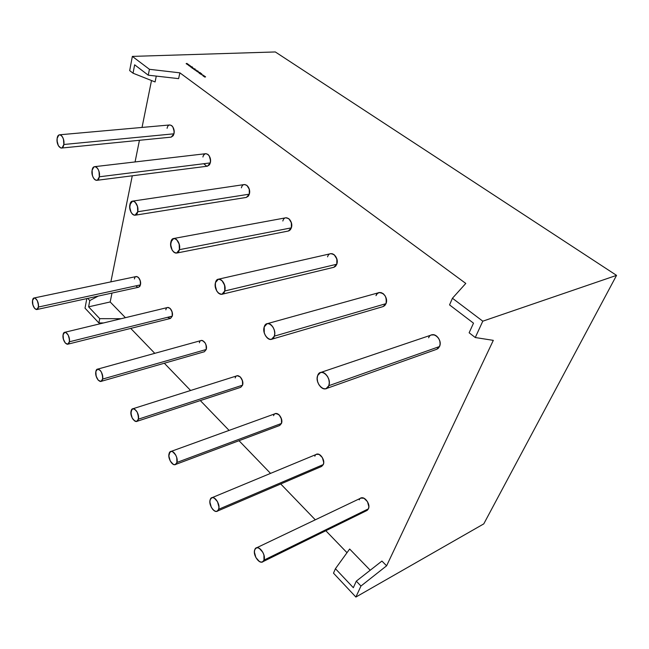 <?xml version="1.0" encoding="UTF-8"?>
<svg xmlns="http://www.w3.org/2000/svg" width="649" height="649" viewBox="0 0 649 649"><rect width="100%" height="100%" fill="white"/><g stroke="black" fill="none" stroke-linecap="round" stroke-linejoin="round"><path stroke-width="0.97" d="M365.614 510.844L367.277 510.301L368.413 508.84L263.973 560.128C261.782 566.772 252.201 555.925 254.749 549.776C256.826 543.043 266.585 553.889 263.973 560.128L263.932 555.049L262.821 552.267L259.276 548.308L257.377 547.732L255.795 548.251L254.749 549.776L254.408 552.088L255.901 557.572L259.413 561.531L261.304 562.131L262.91 561.645L263.973 560.128L262.521 561.888C258.837 564.078 252.729 554.506 254.749 549.776L256.241 547.967C259.892 545.793 266.041 555.406 263.973 560.128L368.413 508.84C370.684 504.37 364.681 495.877 360.86 498.091L256.314 547.934M246.304 197.426L248.413 196.079L249.321 194.165L137.71 211.752C136.225 219.768 128.104 212.288 129.905 204.646C131.301 196.574 139.543 203.989 137.71 211.752L136.915 213.821L135.649 215.03L134.108 215.192L132.526 214.292L131.139 212.466L129.719 207.25L130.676 202.569L131.925 201.336L133.467 201.149L135.065 202.034L137.466 206.35L137.71 211.752L135.024 215.233C131.26 214.381 129.557 210.852 129.905 204.646L132.623 201.117C136.379 201.993 138.075 205.538 137.71 211.752L249.321 194.165C249.93 188.478 248.283 185.273 244.381 184.543L132.704 201.101M207.372 166.201L209.481 164.797L210.284 162.907L99.313 176.796C98.064 184.665 90.568 177.753 92.109 170.241C93.278 162.331 100.895 169.17 99.313 176.796L97.488 180.081L96.084 180.308L94.624 179.505L93.334 177.794L92.409 175.433L92.109 170.241L93.91 166.931L95.314 166.679L96.782 167.466L98.088 169.178L99.029 171.563L99.313 176.796C98.883 178.921 98.023 180.097 96.742 180.333C93.383 179.473 91.842 176.106 92.109 170.241C92.539 168.091 93.407 166.89 94.713 166.655C98.064 167.547 99.605 170.93 99.313 176.796L210.284 162.907C210.803 157.512 209.311 154.438 205.806 153.683L94.778 166.647M171.158 137.134L173.226 135.682L173.956 133.808L63.829 144.492C62.783 152.207 55.838 145.806 57.153 138.415C58.126 130.668 65.176 136.996 63.829 144.492L62.19 147.769L60.909 148.045L58.369 145.717L57.063 140.898L57.153 138.415L58.759 135.122L60.041 134.814L61.387 135.511L62.604 137.126L63.497 139.405L63.829 144.492C63.432 146.666 62.62 147.858 61.379 148.061C58.369 147.201 56.958 143.989 57.153 138.415C57.542 136.209 58.361 135 59.627 134.797C62.637 135.682 64.04 138.91 63.829 144.492L173.956 133.808C174.394 128.68 173.023 125.728 169.86 124.949L59.676 134.789M321.571 466.461L323.332 464.546L218.656 509.295C216.774 515.906 207.956 505.928 210.171 499.771C211.955 493.078 220.928 503.048 218.656 509.295L218.948 507.007L217.504 501.693L214.243 498.059L212.523 497.613L211.095 498.213L210.171 499.771L209.895 502.042L211.323 507.299L212.815 509.497L214.559 510.941L216.279 511.42L217.715 510.836L218.656 509.295L217.099 511.242C213.716 513.026 208.483 504.322 210.171 499.771L211.769 497.775C215.127 495.998 220.384 504.752 218.656 509.295L323.332 464.546C325.271 460.263 320.111 452.467 316.574 454.284L211.842 497.751M271.533 339.289L383.056 306.604L386.009 303.651L274.349 336.141L273.164 338.251L271.396 339.322L269.311 339.208L267.226 337.918L265.457 335.671L264.265 332.799L264.216 326.926C266.528 318.391 277.253 328.021 274.349 336.141L386.009 303.651C386.934 296.755 384.606 293.072 379.024 292.618L267.096 323.705C271.298 322.188 276.336 330.779 274.349 336.141L271.533 339.289C267.307 340.839 262.277 332.304 264.216 326.926L267.096 323.705L269.205 323.778L271.306 325.044L273.107 327.299L274.316 330.211L274.754 333.318L274.349 336.141L386.009 303.651L386.512 301.079L386.163 298.272L385.027 295.684L383.275 293.697L381.174 292.618L379.057 292.61L377.239 293.673L375.998 295.636C378.618 287.823 389.213 296.195 386.009 303.651L384.752 305.606L383.04 306.612M436.639 349.316L438.116 348.481L439.535 346.525L328.792 385.709C325.912 394.292 314.367 383.64 317.661 375.576C320.379 366.904 332.183 377.499 328.792 385.709L327.437 387.818L325.449 388.816L323.121 388.564L320.817 387.112L318.886 384.679L317.612 381.636L317.183 378.448L317.661 375.576L318.983 373.459L320.955 372.421L323.275 372.631L325.603 374.059L327.567 376.501L328.865 379.584L329.294 382.813L328.792 385.709L326.074 388.654C321.328 390.706 315.292 381.263 317.661 375.576L320.452 372.55C325.165 370.547 331.225 380.038 328.792 385.709L439.535 346.525C442.139 341.301 436.339 332.961 431.536 334.949L320.525 372.534M334.008 267.25L335.663 266.171L336.79 264.224L224.741 290.987C222.672 299.303 213.067 290.444 215.492 282.566C217.456 274.186 227.239 282.98 224.741 290.987L223.71 293.088L222.136 294.216L220.254 294.208L218.364 293.072L216.734 290.979L215.184 285.3L215.492 282.566L216.506 280.457L218.064 279.297L219.938 279.273L221.853 280.392L224.627 285.244L224.741 290.987L221.926 294.281C217.099 293.526 214.957 289.616 215.492 282.566L218.372 279.208C223.183 280.011 225.308 283.929 224.741 290.987L336.79 264.224C337.602 257.799 335.549 254.286 330.625 253.702L218.429 279.2M288.854 230.882L290.354 229.778L291.369 227.848L179.367 249.678C177.615 257.848 168.797 249.719 170.89 241.955C172.545 233.729 181.517 241.793 179.367 249.678L178.467 251.771L177.055 252.94L175.36 253.029L173.632 252.015L172.131 250.068L170.646 244.632L171.774 239.862L173.169 238.662L174.865 238.548L176.609 239.538L179.189 244.113L179.367 249.678L176.601 253.078C172.35 252.266 170.452 248.559 170.89 241.955L173.705 238.499C177.948 239.351 179.838 243.083 179.367 249.678L291.369 227.848C292.074 221.812 290.241 218.462 285.876 217.788L173.786 238.483M279.654 425.493L281.488 423.44L176.917 462.461C175.303 469.04 167.158 459.825 169.089 453.675C170.614 447.031 178.889 456.239 176.917 462.461L176.747 457.634L175.765 455.119L172.756 451.761L171.19 451.428L169.9 452.102L168.862 455.914L170.233 460.96L173.218 464.327L174.784 464.684L176.09 464.035L176.917 462.461L175.287 464.57C172.196 466.031 167.677 458.064 169.089 453.675L170.744 451.534C173.818 450.082 178.361 458.089 176.917 462.461L281.488 423.44C281.926 417.364 279.906 414.094 275.411 413.624L170.801 451.509M240.69 387.339L242.556 385.19L138.342 419.189C136.963 425.712 129.419 417.169 131.09 411.06C132.396 404.473 140.054 412.991 138.342 419.189L138.529 416.983L137.199 412.083L134.408 408.967L132.98 408.732L131.812 409.47L130.92 413.251L132.242 418.11L135 421.225L136.436 421.485L137.612 420.771L138.342 419.189L136.688 421.42C132.818 420.682 130.952 417.226 131.09 411.06L132.777 408.789C136.647 409.551 138.505 413.015 138.342 419.189L242.556 385.19C242.945 379.462 241.112 376.331 237.063 375.787L132.802 408.781M97.553 369.151L100.23 370.368L101.447 372.193L102.729 376.907L102.591 379.081C101.414 385.538 94.405 377.604 95.857 371.528C96.961 365.022 104.075 372.924 102.591 379.081L206.228 349.503C206.569 344.084 204.906 341.074 201.239 340.49L97.537 369.159C101.017 369.938 102.704 373.248 102.591 379.081L100.936 381.417C97.447 380.655 95.76 377.361 95.857 371.528L97.537 369.159L95.857 371.528L96.133 376.087L98.202 380.176L100.879 381.434L101.942 380.671L102.591 379.081L206.228 349.503L206.122 345.252L205.279 343.151L202.634 340.571L201.255 340.49M167.929 317.507L170.525 318.424L172.269 316.136L69.362 341.796C68.364 348.18 61.833 340.798 63.091 334.77C64.024 328.337 70.636 335.695 69.362 341.796L69.459 339.67L68.226 335.119L65.817 332.426L64.616 332.353L63.091 334.77L63.399 339.216L65.346 343.11L67.812 344.189L69.362 341.796L172.269 316.136C172.553 310.985 171.036 308.105 167.702 307.48L64.746 332.312C67.894 333.099 69.427 336.263 69.362 341.796L67.723 344.221C64.575 343.451 63.034 340.295 63.091 334.77L64.746 332.312M138.578 287.247L139.827 286.363L140.435 284.87L38.388 307.058C37.553 313.362 31.46 306.466 32.539 300.495C33.318 294.151 39.492 301.006 38.388 307.058L38.453 304.965L37.269 300.568L35.022 298.061L33.91 298.053L32.539 300.495L32.872 304.835L34.713 308.551L37.001 309.484L38.388 307.058L140.435 284.87C140.679 279.962 139.284 277.188 136.249 276.539L34.154 297.972C37.009 298.759 38.421 301.793 38.388 307.058L36.79 309.549C33.935 308.778 32.523 305.76 32.539 300.495L34.154 297.972M132.355 56.398L275.314 51.952L132.355 56.398L129.678 70.611L133.045 73.207L134.643 64.803L148.264 75.187L178.613 78.634L179.878 72.842L149.432 69.305L132.355 56.398L129.678 70.611L133.045 73.207L134.643 64.803L148.264 75.187L149.432 69.305L132.355 56.398L129.678 70.611L133.045 73.207L134.643 64.803L148.264 75.187L149.432 69.305L132.355 56.398L275.314 51.952L616.55 275.371L482.791 321.182L452.434 298.248L449.554 304.9L473.502 323.161L469.138 332.783L475.271 337.529L493.313 340.36L386.601 565.806L381.928 561.061L356.301 581.147L353.332 587.694L335.428 568.702L333.497 573.164L355.887 597.048L360.958 586.039L356.301 581.147L381.928 561.061L386.601 565.806L360.958 586.039L356.301 581.147L353.332 587.694L335.428 568.702L333.497 573.164L355.887 597.048L360.958 586.039L356.301 581.147L353.332 587.694L335.428 568.702L349.657 549.03L370.214 570.236L349.657 549.03L335.428 568.702L333.497 573.164L355.887 597.048L360.958 586.039L386.601 565.806L381.928 561.061L356.301 581.147M86.82 298.589L85.019 308.17L86.82 298.589L85.019 308.17L98.875 322.951L99.735 318.651L88.605 306.831L89.797 300.56L98.218 296.09L89.797 300.56L87.737 298.386M452.434 298.248L465.787 283.426L452.434 298.248L449.554 304.9L473.502 323.161L469.138 332.783L475.271 337.529L482.791 321.182L452.434 298.248L449.554 304.9L473.502 323.161L469.138 332.783L475.271 337.529L482.791 321.182L452.434 298.248L465.787 283.426L179.878 72.842L149.432 69.305L148.264 75.187L178.613 78.634L179.878 72.842L149.432 69.305M202.837 75.43L204.029 75.803L202.837 75.755M199.089 73.069L200.809 73.126L199.089 73.069M198.537 71.771L197.418 71.828L198.513 71.861M195.698 70.416L197.231 70.83L195.787 70.546M193.84 69.094L194.83 69.524L193.84 69.094L195.073 68.924L193.402 68.924L194.83 69.524L194.416 68.956L194.976 68.851L193.402 68.924L194.83 69.524L194.416 68.956L194.976 68.851L193.402 68.924L193.921 69.208M191.382 67.464L193.045 67.837L191.382 67.464M187.391 64.575L189.427 65.192L188.267 64.973L188.81 64.746L187.715 64.575L188.169 64.292L187.391 64.575L189.427 65.192L188.672 65.508L190.692 66.109L189.532 65.89L190.076 65.663L187.715 64.575L188.283 64.365L187.001 64.056L187.545 63.837L186.458 63.659L186.912 63.375L186.125 63.667L188.161 64.275L187.001 64.056L187.545 63.837L186.458 63.659L186.912 63.375L186.125 63.667L188.161 64.275L187.391 64.575L189.427 65.192L188.656 65.492L189.751 65.671L189.232 65.906L190.692 66.109L189.532 65.89L190.076 65.663L188.267 64.973L188.81 64.746L187.715 64.575L188.169 64.292L187.391 64.575M190.149 66.571L192.404 67.025L190.149 66.571M191.033 67.212L192.258 67.236L191.033 67.212M193.986 68.64L192.136 68.226L193.97 68.721M194.449 69.678L195.941 69.914L194.449 69.678M194.927 70.027L196.152 70.051L194.927 70.027M196.347 71.049L197.653 71.552L197.361 71.082L197.921 70.976L196.347 71.049L198.01 71.431L197.361 71.082L197.921 70.976L196.347 71.049L197.653 71.552L197.361 71.082L197.921 70.976L196.347 71.049M198.48 72.128L198.699 72.623L200.135 72.615L198.456 72.209M201.685 73.726L199.6 73.41L200.695 74.197L201.701 73.735L199.6 73.41L200.695 74.197L201.701 73.735L199.6 73.41L200.695 74.197L201.677 73.751M202.886 74.895L201.547 74.708L202.853 75.016M203.388 76.144L204.768 76.363L203.964 76.558L205.344 76.785L204.646 77.053L205.506 76.793L203.388 76.144L204.768 76.363L203.964 76.558L205.344 76.785L204.646 77.053L205.603 76.906L204.508 76.087L203.388 76.144L204.768 76.363L203.964 76.558L205.344 76.785L204.646 77.053L205.506 76.793L203.388 76.144M275.314 51.952L616.55 275.371L482.791 321.182L616.55 275.371L483.773 523.881L355.887 597.048L483.773 523.881L616.55 275.371L275.314 51.952M179.878 72.842L465.787 283.426L179.878 72.842L178.613 78.634L148.264 75.187M347.004 552.697L325.83 530.736M315.3 519.817L280.733 483.967M270.536 473.389L239.019 440.703M229.089 430.401L200.322 400.571M190.603 390.487L164.319 363.229M154.778 353.332L130.741 328.402M103.548 322.951L98.875 322.951L85.019 308.17L98.875 322.951L103.548 322.951L98.875 322.951L99.735 318.651L121.193 318.7L99.735 318.651L88.605 306.831L110.184 301.963L125.419 317.677L110.184 301.963L111.993 293.072M110.865 281.869L132.274 175.798M135.065 161.942L139.438 140.289M142.034 127.439L151.501 80.525M133.045 73.207L155.087 81.952L133.045 73.207L155.087 81.952L156.279 76.095M262.569 561.856L366.863 510.544L368.413 508.84L368.859 506.682L367.48 501.669L363.967 498.229L360.803 498.124M203.94 163.921L206.747 166.185M96.815 180.325L207.437 166.193L210.284 162.907L210.527 160.554L209.27 155.938L207.956 154.389L205.733 153.691M204.954 153.951L203.721 155.119M221.958 294.273L333.781 267.307L336.79 264.224L336.855 259.008L334.162 254.676L332.239 253.71L330.576 253.71M136.428 286.387L137.653 287.183M36.823 309.541L138.618 287.239L140.435 284.87L140.257 280.806L138.407 277.383L136.209 276.547M67.739 344.213L170.427 318.448L172.269 316.136L172.115 311.982L170.16 308.405L167.685 307.488M100.936 381.417L204.386 351.742L206.228 349.503C208.037 343.727 200.784 336.669 199.365 342.761M136.736 421.404L240.73 387.331L242.556 385.19L242.491 380.833L240.292 376.915L237.274 375.739M175.352 464.546L279.711 425.468L281.488 423.44L281.471 418.986L279.143 414.865L277.504 413.738L275.346 413.648M176.658 253.069L288.375 231.02L291.369 227.848L291.369 222.769L288.846 218.664L285.803 217.796M326.171 388.621L436.72 349.284L439.535 346.525L440.119 343.889L439.787 340.985L438.57 338.251L436.663 336.117L434.376 334.916L431.455 334.981M217.164 511.209L321.644 466.428L323.332 464.546L323.705 462.421L322.383 457.602L319.13 454.414L316.501 454.316M61.436 148.061L171.214 137.126L173.956 133.808L174.151 131.504L172.934 127.05L171.709 125.59L169.795 124.957M135.089 215.217L246.385 197.41L249.321 194.165L249.257 189.232L246.896 185.33L244.3 184.559M386.601 565.806L493.313 340.36L475.271 337.529L493.313 340.36L386.601 565.806L360.958 586.039M204.386 351.742L206.228 349.503L102.591 379.081M274.349 336.141C271.899 344.595 261.393 334.9 264.216 326.926L265.376 324.808L267.12 323.697M186.88 63.505L186.125 63.667L187.22 63.837L186.693 64.073L188.161 64.275L187.001 64.056L187.545 63.837L186.458 63.659L186.912 63.375M189.411 65.33L188.656 65.492L189.751 65.671L189.232 65.906L190.692 66.109L189.532 65.89L190.076 65.663L188.989 65.492L189.443 65.2M192.258 66.92L191.204 66.604L192.242 66.977M191.155 66.652L192.404 67.025L191.204 66.604M190.822 67.058L190.993 66.612M193.629 68.656L192.753 68.291L193.613 68.729M193.937 69.313L194.716 69.524L193.84 69.054L194.481 69.029L194.716 69.524M196.574 70.782L195.698 70.392L196.558 70.863M199.876 73.069L200.76 73.232L200.054 72.948M201.36 73.897L200.598 73.621L201.393 73.743L200.598 73.621L201.393 73.743L200.971 74.067M203.616 75.965L203.883 75.617L202.829 75.649M98.875 322.951L99.735 318.651L88.605 306.831L89.797 300.56L98.218 296.09M89.797 300.56L88.605 306.831L110.184 301.963L125.419 317.677M263.973 560.128L368.413 508.84C371.293 502.943 361.623 493.524 359.262 499.852M137.71 211.752L249.321 194.165C251.52 187.034 243.156 180.422 241.404 187.829M99.313 176.796L210.284 162.907C212.231 155.882 204.459 149.741 202.926 157.009M63.829 144.492L173.956 133.808C175.668 126.904 168.432 121.176 167.093 128.315M218.656 509.295L323.332 464.546C325.887 458.665 316.923 449.935 314.846 456.215M328.792 385.709L439.535 346.525C443.178 338.981 431.634 329.846 428.632 337.788M224.741 290.987L336.79 264.224C339.614 256.874 329.854 249.151 327.558 256.834M179.367 249.678L291.369 227.848C293.859 220.595 284.838 213.464 282.834 221.009M176.917 462.461L281.488 423.44C283.767 417.583 275.436 409.47 273.602 415.693M138.342 419.189L242.556 385.19C244.576 379.365 236.82 371.812 235.206 377.969M69.362 341.796L172.269 316.136C173.867 310.409 167.085 303.805 165.836 309.824M38.388 307.058L140.435 284.87C141.863 279.2 135.503 273.002 134.408 278.94M335.428 568.702L349.657 549.03L370.214 570.236M355.887 597.048L483.773 523.881L616.55 275.371M475.271 337.529L482.791 321.182M121.193 318.7L99.735 318.651M194.732 69.451L193.954 69.232M201.003 73.921L200.573 73.726M200.598 73.621L201.393 73.743M203.632 75.892L202.861 75.673M88.605 306.831L110.184 301.963"/></g></svg>
